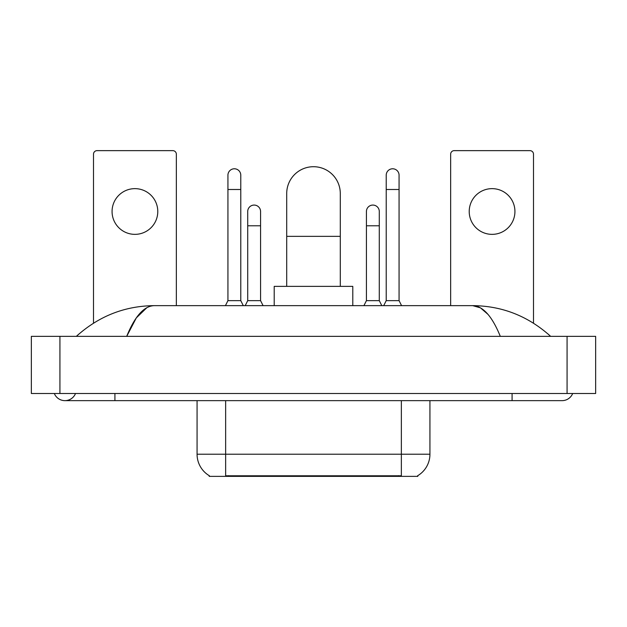 <?xml version="1.0" encoding="UTF-8"?>
<svg xmlns="http://www.w3.org/2000/svg" width="627" height="627" viewBox="0 0 627 627"><rect width="100%" height="100%" fill="white"/><g stroke="black" fill="none" stroke-linecap="round" stroke-linejoin="round"><path stroke-width="0.94" d="M417.786 475.658L417.786 476.363L209.214 476.363L209.214 475.658M209.426 475.783A25.002 25.002 0 0 1 197.066 454.214L225.642 454.214L225.642 475.783L401.358 475.783L401.358 454.214L429.934 454.214L429.934 400.645M197.066 454.214L197.066 400.645M417.574 475.783A25.002 25.002 0 0 0 429.934 454.214M134.923 188.641A22.854 22.854 0 0 0 112.068 211.495A22.854 22.854 0 0 0 134.923 234.357A22.854 22.854 0 0 0 157.785 211.495A22.854 22.854 0 0 0 134.923 188.641M176.352 305.639L176.352 154.211A3.574 3.574 0 0 0 172.786 150.637L97.067 150.637A3.574 3.574 0 0 0 93.494 154.211L93.494 323.164M286.711 286.359L286.711 193.5A26.789 26.789 0 0 1 313.5 166.711A26.789 26.789 0 0 1 340.289 193.5A26.789 26.789 0 0 0 313.5 166.711M340.289 286.359L340.289 193.5M352.789 305.639L352.789 286.359L274.211 286.359L274.211 305.639M225.43 305.639L227.93 300.639L240.784 300.639L243.284 305.639M240.784 300.639L240.784 175.207A6.427 6.427 0 0 0 234.357 168.781A6.427 6.427 0 0 1 234.757 168.796M227.93 300.639L227.93 189.495L240.784 189.495M227.93 189.495L227.93 175.207A6.427 6.427 0 0 1 234.357 168.781M383.716 305.639L386.216 300.639L399.07 300.639L401.57 305.639M399.07 300.639L399.07 175.207A6.427 6.427 0 0 0 392.643 168.781A6.427 6.427 0 0 1 393.051 168.796M386.216 300.639L386.216 189.495L399.07 189.495M386.216 189.495L386.216 175.207A6.427 6.427 0 0 1 392.643 168.781M245.212 305.639L247.712 300.639L260.573 300.639L263.074 305.639M260.573 300.639L260.573 211.495A6.427 6.427 0 0 0 254.546 205.084A6.427 6.427 0 0 1 260.573 211.495M247.712 300.639L247.712 225.783L260.573 225.783M247.712 225.783L247.712 211.495A6.427 6.427 0 0 1 254.546 205.084M363.926 305.639L366.427 300.639L379.288 300.639L381.788 305.639M379.288 300.639L379.288 211.495A6.427 6.427 0 0 0 373.261 205.084A6.427 6.427 0 0 1 379.288 211.495M366.427 300.639L366.427 225.783L379.288 225.783M366.427 225.783L366.427 211.495A6.427 6.427 0 0 1 373.261 205.084M492.077 188.641A22.854 22.854 0 0 0 469.215 211.495A22.854 22.854 0 0 0 492.077 234.357A22.854 22.854 0 0 0 514.932 211.495A22.854 22.854 0 0 0 492.077 188.641M533.506 323.164L533.506 154.211A3.574 3.574 0 0 0 529.933 150.637L454.214 150.637A3.574 3.574 0 0 0 450.648 154.211L450.648 305.639M54.33 393.505A11.427 11.427 0 0 0 75.514 393.505A11.427 11.427 0 0 1 54.33 393.505A11.427 11.427 0 0 0 64.926 400.645A11.427 11.427 0 0 1 54.33 393.505M572.67 393.505A11.427 11.427 0 0 1 562.074 400.645A11.427 11.427 0 0 0 572.67 393.505A11.427 11.427 0 0 1 562.074 400.645A11.427 11.427 0 0 0 572.67 393.505M500.299 336.354C492.109 316.188 482.908 305.945 472.695 305.639L154.305 305.639C144.092 305.945 134.891 316.188 126.701 336.354L136.318 317.889L146.89 307.653M59.926 336.354L595.65 336.354L595.65 393.505L31.35 393.505L31.35 336.354L59.926 336.354L59.926 393.505M548.217 334.152L550.647 336.354C528.169 316.11 502.18 305.874 472.695 305.639L480.478 307.857L487.939 314.331M78.783 334.152L76.353 336.354C98.729 316.157 124.71 305.913 154.305 305.639M398.506 476.363L398.506 475.658M228.494 476.363L228.494 475.658M225.642 400.645L225.642 454.214L401.358 454.214L401.358 400.645M286.711 236.355L340.289 236.355M512.079 393.505L512.079 400.645L562.074 400.645M114.921 393.505L114.921 400.645L512.079 400.645M567.074 336.354L567.074 393.505M114.921 400.645L64.926 400.645"/></g></svg>
